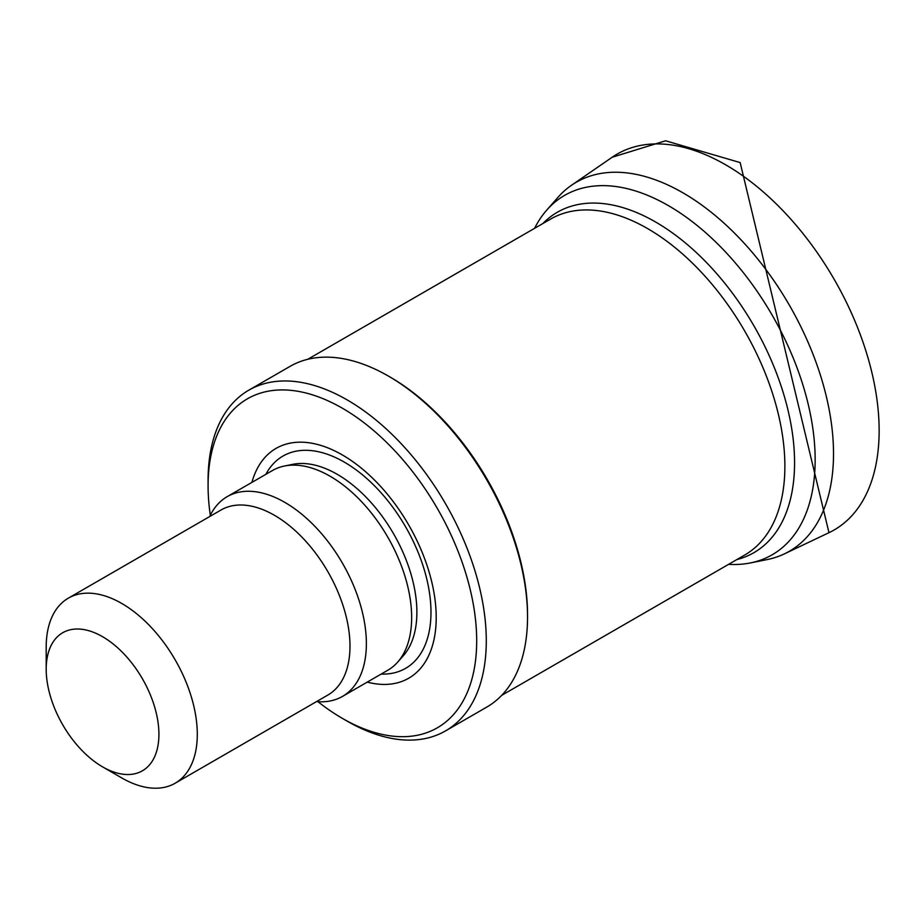 <?xml version="1.0" encoding="UTF-8"?>
<svg xmlns="http://www.w3.org/2000/svg" width="924" height="924" viewBox="0 0 924 924"><rect width="100%" height="100%" fill="white"/><g stroke="black" fill="none" stroke-linecap="round" stroke-linejoin="round"><path stroke-width="1.39" d="M750.404 562.935L766.955 559.621A213.063 123.008 -120 0 0 784.314 553.915A213.063 123.008 -120 0 0 822.164 380.907A213.063 123.008 -120 0 0 676.437 189.224A213.063 123.008 -120 0 0 571.644 185.17A213.063 123.008 -120 0 0 557.853 197.459L546.719 210.141A207.519 119.808 -120 0 0 534.58 228.332M728.574 564.356A207.519 119.808 -120 0 0 750.438 562.924A207.519 119.808 -120 0 0 807.576 401.663A207.519 119.808 -120 0 0 660.718 201.432A207.519 119.808 -120 0 0 546.719 210.141M736.821 559.597A196.546 113.479 -120 0 0 786.486 404.1A196.546 113.479 -120 0 0 647.043 217.371A196.546 113.479 -120 0 0 542.815 223.573M102.564 636.694A79.707 46.015 60 0 1 158.916 734.303A79.707 46.015 60 0 1 102.564 766.851A79.707 46.015 60 0 1 46.2 669.23A79.707 46.015 60 0 1 102.564 636.694M46.2 669.23L46.2 647.077A106.838 61.689 60 0 1 68.33 598.163A106.838 61.689 60 0 1 121.749 603.453A106.838 61.689 60 0 1 191.545 697.608A106.838 61.689 60 0 1 175.167 783.217A106.838 61.689 60 0 1 121.749 777.927L102.564 766.851M68.33 598.163L221.021 510.002A106.838 61.689 60 0 1 274.44 515.292A106.838 61.689 60 0 1 344.236 609.447A106.838 61.689 60 0 1 327.858 695.056L175.167 783.217M209.713 516.539A115.315 66.574 60 0 1 227.177 496.662A115.315 66.574 60 0 1 284.835 502.379A115.315 66.574 60 0 1 360.164 603.996A115.315 66.574 60 0 1 342.492 696.407A115.315 66.574 60 0 1 316.551 701.593M227.177 496.662L272.453 470.524A115.315 66.574 60 0 1 284.419 466.031A115.315 66.574 60 0 1 330.111 476.241A115.315 66.574 60 0 1 402.136 567.833A115.315 66.574 60 0 1 397.643 662.15A115.315 66.574 60 0 1 387.768 670.258L342.492 696.407M251.917 482.386A132.686 76.6 60 0 1 342.388 454.966A132.686 76.6 60 0 1 435.366 602.506A132.686 76.6 60 0 1 367.232 682.12M210.326 515.257A189.94 109.656 60 0 1 208.085 485.758A189.94 109.656 60 0 1 342.388 408.223A189.94 109.656 60 0 1 476.692 640.84A189.94 109.656 60 0 1 342.388 718.387A189.94 109.656 60 0 1 317.96 701.697M208.085 485.758L208.085 480.226A196.72 113.571 60 0 1 248.822 390.171A196.72 113.571 60 0 1 347.181 399.919A196.72 113.571 60 0 1 475.698 573.261A196.72 113.571 60 0 1 445.541 730.896A196.72 113.571 60 0 1 347.181 721.159L342.388 718.387M248.822 390.171L290.078 366.354A196.72 113.571 60 0 1 388.438 376.103L388.438 376.103A196.72 113.571 60 0 1 527.535 617.024A196.72 113.571 60 0 1 486.798 707.079L445.541 730.896M390.355 377.211L388.438 376.103L390.355 377.211A194.005 112.012 60 0 1 527.535 614.818L527.535 617.024M828.793 532.767A217.013 125.294 -120 0 0 868.468 359.505A217.013 125.294 -120 0 0 723.596 163.629A217.013 125.294 -120 0 0 612.196 157.23L665.569 140.783L740.159 162.578L828.967 532.686L784.488 553.834M284.419 466.031L292.642 464.356A112.612 65.015 60 0 1 337.248 474.324A112.612 65.015 60 0 1 407.588 563.767A112.612 65.015 60 0 1 403.211 655.867L397.643 662.15M265.858 474.324A122.58 70.767 60 0 1 344.306 462.116A122.58 70.767 60 0 1 428.898 589.223A122.58 70.767 60 0 1 381.173 674.07M307.715 359.309L550.692 219.023A194.005 112.012 60 0 1 647.689 228.632A194.005 112.012 60 0 1 774.439 399.595A194.005 112.012 60 0 1 744.698 555.047L501.72 695.333M571.644 185.17L612.196 157.23"/></g></svg>
